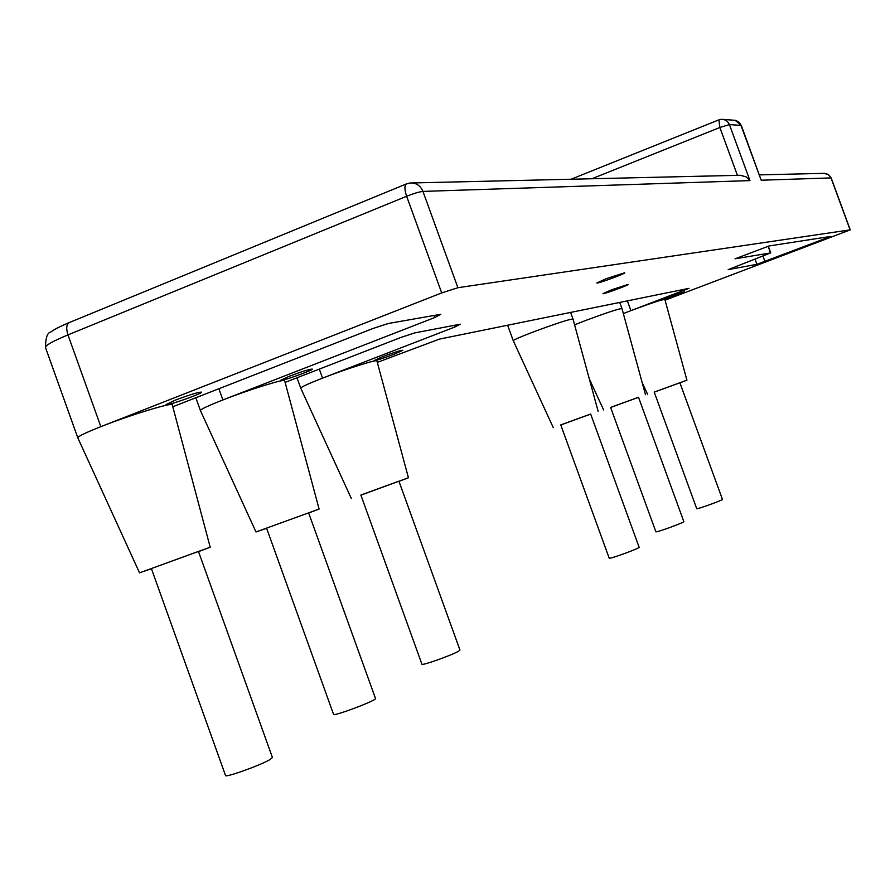 <?xml version="1.0" encoding="UTF-8"?>
<svg xmlns="http://www.w3.org/2000/svg" width="895" height="895" viewBox="0 0 895 895"><rect width="100%" height="100%" fill="white"/><g stroke="black" fill="none" stroke-linecap="round" stroke-linejoin="round"><path stroke-width="1.34" d="M458.598 651.18C452.154 655.106 421.433 666.025 421.925 664.213L360.864 495.047L397.369 481.734L398.935 481.208L459.952 650.05L458.598 651.18M722.5 499.522L679.876 382.747L654.211 392.111L696.713 508.651C696.265 509.647 719.412 501.446 722.5 499.522M382.702 356.635C393.957 352.429 400.669 350.303 402.851 350.258L394.225 354.207C383.049 358.392 376.347 360.506 374.132 360.562L382.702 356.635M671.742 295.976L684.351 291.781L664.638 298.997L671.742 295.976M683.825 521.606C684.899 522.3 655.52 532.972 655.878 531.764L610.603 407.415L638.504 397.257L683.825 521.606M333.533 714.288C333.242 716.817 377.41 700.159 375.497 698.48L308.618 512.857L266.565 528.128L333.533 714.288M611.71 289.745L628.223 284.409C629.084 285.035 602.637 294.701 602.917 293.649L611.71 289.745M289.387 376.213C302.04 371.481 309.67 369.109 312.265 369.098C313.44 370.116 280.269 381.908 280.527 380.386L289.387 376.213M609.204 558.178C608.846 559.554 640.317 548.076 639.131 547.259L590.655 414.027L560.762 424.901L609.204 558.178M269.954 759.587C260.534 765.27 225.048 777.979 225.529 775.506L151.378 568.549L195.613 552.428L198.477 551.465L272.438 757.539L269.954 759.587M606.508 278.58L624.755 272.762C625.739 273.546 596.573 284.207 596.853 282.954L606.508 278.58M175.185 400.177C189.628 394.773 198.444 392.088 201.61 392.122C202.975 393.397 165.821 406.442 166.045 404.596L175.185 400.177M769.107 245.957L830.862 236.403L756.924 264.316L728.206 269.63L770.729 252.882L735.075 258.812L769.107 245.957M749.954 180.6L729.425 124.584L741.295 125.434L761.197 180.219L831.019 177.915L850.116 229.87L457.893 287.709L422.943 191.407L749.954 180.6L746.173 176.886L740.333 175.286L412.405 182.949M574.579 324.829L585.252 320.634C606.239 312.836 618.479 308.797 621.958 308.529L619.732 302.432M377.31 362.385L439.344 339.127L688.982 288.347L630.93 310.643C650.419 303.405 661.718 299.646 664.84 299.377L686.935 380.196L680.401 382.635M623.345 313.586L630.93 310.643L627.373 300.877M665.063 300.183L850.25 229.87L831.164 177.948L828.211 174.357L824.317 173.339L759.43 174.883M69.094 322.636C59.82 326.53 53.745 329.651 50.881 332.023C47.413 332.481 45.611 337.639 45.466 347.473C45.365 345.369 52.872 341.174 67.964 334.898L406.643 196.262L441.705 292.922L457.893 287.709M441.705 292.922L100.844 426.658C130.457 414.922 173.171 401.944 172.276 404.831L210.202 547.214L198.533 551.611M151.434 568.694L139.542 572.834L77.798 437.812C77.954 436.402 85.64 432.688 100.844 426.658L67.964 334.898C65.906 328.219 66.443 324.068 69.575 322.446L406.285 183.967M172.791 406.766L372.946 328.499L388.452 323.464L440.821 314.29L434.825 317.512L222.9 399.942C249.347 389.571 285.404 378.384 284.666 380.699L319.101 509.054L308.663 512.992M266.609 528.263L256.004 531.966L200.402 410.525C200.67 409.261 208.166 405.737 222.9 399.942L218.872 388.743M285.113 382.378L401.027 337.404L414.743 332.895L460.343 324.191L454.861 327.022L322.569 378.126C346.432 368.841 377.533 359.029 376.918 360.931L408.433 477.762L398.969 481.32M296.983 377.768L300.731 388.161C301.067 387.02 308.35 383.675 322.569 378.126L319.302 369.109M654.234 392.155L686.935 380.196M610.625 407.471L638.527 397.313M560.796 424.968L590.689 414.094M553.289 427.62L513.249 340.693C513.73 339.82 520.308 336.945 532.984 332.079C555.75 323.61 569.086 319.246 572.99 318.989L570.596 312.422M360.909 495.148L408.433 477.762M256.004 531.966L319.101 509.054M139.542 572.834L210.202 547.214M770.528 252.882L768.089 246.203M756.924 264.316L755.022 259.114M764.979 261.586L762.965 256.104M825.548 238.663L825.033 237.276M721.75 119.27L718.875 119.852L721.75 119.27L725.185 119.964L727.501 121.575L729.425 124.584L719.86 127.493L737.424 175.398M761.197 180.219L740.467 124.058L738.666 121.921L735.6 120.355L723.294 119.393M718.875 119.852L719.86 127.493L591.841 178.776M831.164 177.948L828.11 174.346L823.635 173.395M683.993 289.353L684.373 290.405M407.057 183.766L409.876 183.005C415.985 182.614 420.337 185.41 422.943 191.407C419.33 191.787 413.904 193.398 406.643 196.262C404.361 189.259 404.35 185.12 406.632 183.822L409.876 183.005M434.086 315.465L434.825 317.512M454.257 325.355L454.861 327.022M770.729 252.882L768.268 246.159M741.295 125.434L735.008 120.232M718.786 119.885L571.021 179.257M77.798 437.812L45.466 347.473M200.402 410.525L195.815 397.76M647.678 394.494L642.162 382.568M645.485 394.717L621.958 308.529M603.633 409.955L589.313 378.909M598.128 411.308L572.99 318.989M351.332 498.504L300.731 388.161M513.249 340.693L507.633 325.232"/></g></svg>
